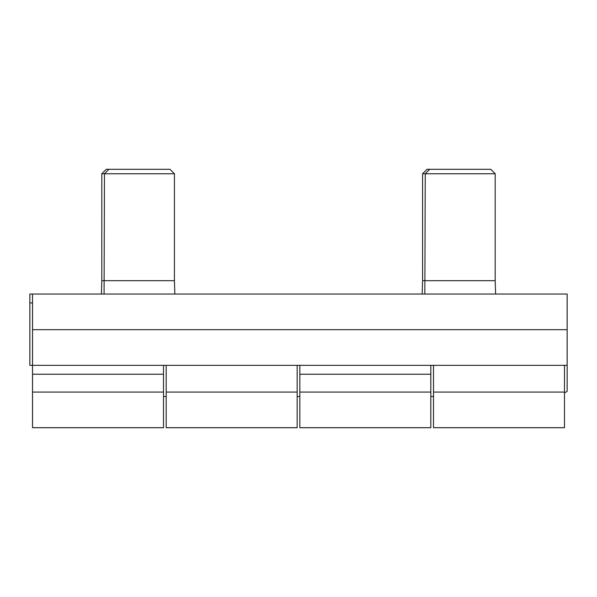 <?xml version="1.0" encoding="UTF-8"?>
<svg xmlns="http://www.w3.org/2000/svg" width="597" height="597" viewBox="0 0 597 597"><rect width="100%" height="100%" fill="white"/><g stroke="black" fill="none" stroke-linecap="round" stroke-linejoin="round"><path stroke-width="0.9" d="M430.818 392.057L430.818 427.698L299.836 427.698L299.836 392.057L430.818 392.057L430.818 365.327M299.836 365.327L299.836 392.057M163.503 374.237L163.503 427.698L32.522 427.698L32.522 374.237L163.503 374.237L163.503 365.327M32.522 302.94L29.85 302.94L29.85 294.045L567.15 294.045L567.15 391.371L564.478 392.916M32.522 374.237L32.522 365.327L567.15 365.327M32.522 294.045L32.522 365.327L29.85 365.327L29.85 302.94M32.522 329.686L567.15 329.686M32.522 392.057L163.503 392.057M495.6 294.045L495.197 280.68L422.579 280.68L422.176 294.045M422.579 280.68L422.579 173.757L495.197 173.757L495.197 280.68M422.579 173.757L427.034 169.302L490.741 169.302L495.197 173.757M174.824 294.045L174.421 280.68L101.803 280.68L101.4 294.045M101.803 280.68L101.803 173.757L174.421 173.757L174.421 280.68M101.803 173.757L106.259 169.302L169.966 169.302L174.421 173.757M297.164 392.057L166.182 392.057L166.182 427.698L297.164 427.698L297.164 365.327M564.478 392.057L433.497 392.057L433.497 427.698L564.478 427.698L564.478 365.327M433.497 392.057L433.497 365.327M166.182 392.057L166.182 365.327M299.836 374.237L430.818 374.237M429.706 169.302L425.251 173.757L424.848 294.045M108.93 169.302L104.475 173.757L104.072 294.045M433.497 396.512L430.818 396.512M299.836 396.512L297.164 396.512M166.182 396.512L163.503 396.512"/></g></svg>
